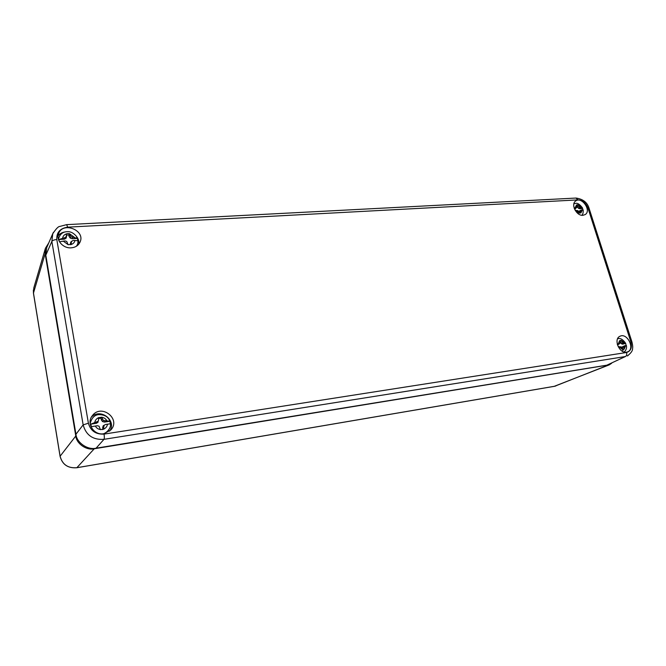 <?xml version="1.0" encoding="UTF-8"?>
<svg xmlns="http://www.w3.org/2000/svg" width="666" height="666" viewBox="0 0 666 666"><rect width="100%" height="100%" fill="white"/><g stroke="black" fill="none" stroke-linecap="round" stroke-linejoin="round"><path stroke-width="1" d="M33.783 287.978L33.525 293.431M554.262 386.322L609.315 364.843L94.272 448.767C86.563 450.682 76.399 443.689 75.791 435.997L45.13 253.713L45.43 248.276L48.818 242.807M554.537 386.297L76.781 467.748C67.899 468.398 62.329 464.585 60.073 456.318L60.107 456.218C62.346 464.568 67.932 468.398 76.873 467.698L76.673 467.732M611.679 363.236L609.315 364.843M626.523 352.181C619.23 353.763 613.186 338.861 620.021 336.238C627.247 332.451 635.364 348.917 627.688 351.839L626.523 352.181M582.941 215.318C576.423 216.125 570.429 204.079 575.757 200.932C581.843 196.27 591.791 210.672 585.181 214.585L582.941 215.318M71.237 247.827C63.22 248.626 55.753 240.251 58.591 233.641C62.795 221.162 85.748 230.353 80.037 242.108C78.397 245.513 75.466 247.419 71.237 247.827M103.879 433.716C93.906 435.747 85.922 423.16 92.383 415.634C101.349 403.33 121.345 419.039 110.781 430.011L103.879 433.716M88.403 423.218C90.626 430.902 95.837 434.523 104.054 434.099L626.556 352.481C630.785 351.182 632.234 347.685 630.893 342.008L587.995 208.133C585.872 202.955 582.534 200.208 577.98 199.892L67.707 227.156C60.073 228.305 56.435 232.426 56.801 239.535L88.403 423.218L83.15 424.875L75.941 434.257C76.607 442.649 87.696 450.274 96.087 448.185L606.834 365.184L625.416 356.535C626.648 355.761 627.031 354.412 626.556 352.481M624.392 352.081L624.633 351.565M618.298 338.653L617.723 338.503M78.838 244.089C79.187 241.25 78.347 238.628 76.332 236.214M65.451 231.901C62.288 232.259 59.823 233.6 58.067 235.906M109.565 431.177C117.191 420.671 100.558 407.617 91.458 417.033M104.054 434.099C104.454 436.738 104.429 438.478 103.979 439.327C92.965 440.043 86.022 435.223 83.15 424.875L51.856 241.408L52.739 233.733L53.43 232.351M628.013 355.586L627.339 355.952M52.756 233.691L46.695 247.702L45.804 255.203L75.941 434.257M102.314 429.578L102.964 429.37L102.664 427.655L103.671 427.081L103.929 429.087L100.408 429.628L99.051 426.198L97.319 425.724L91.3 426.69L90.859 424.125L98.185 421.245L98.668 419.622L98.327 417.732L101.84 417.207L103.305 420.479L109.923 421.262L104.454 422.086L102.472 421.528L103.305 420.479M102.664 427.655L103.213 425.74L105.611 424.467L110.373 423.792L109.923 421.262M102.964 429.37L103.929 429.087M104.179 425.416L103.671 427.081M102.264 419.089L101.299 419.88L100.999 418.173L101.84 417.207M100.999 418.173L98.468 418.523M98.185 421.245L98.668 419.622M96.712 422.236L96.403 423.293L90.859 424.125M105.611 424.467L103.213 425.74M104.454 422.086L104.995 420.995M102.472 421.528L101.299 419.88M98.11 422.177L96.403 423.293M70.546 244.713L70.346 243.565L71.237 242.624L71.47 244.48L68.065 244.688L66.783 241.467L65.118 240.917L59.499 241.783M58.983 239.502L64.569 237.762L64.344 239.186L58.983 239.502L59.274 241.442M64.569 237.762L66.001 236.979L66.001 238.32L66.558 236.663L66.175 233.908L67.84 233.591L69.58 233.708L70.946 236.688L77.422 238.411L72.136 238.728L70.221 238.078L70.946 236.688M70.346 243.565L70.896 241.891L73.135 240.443L77.83 240.709L77.422 238.411M71.737 241.167L71.237 242.624M69.963 235.381L69.106 236.513L68.831 234.965L69.58 233.708M68.831 234.965L66.392 235.081M66.001 236.979L66.475 235.581M72.136 238.728L72.577 237.287M70.221 238.078L69.106 236.513M66.001 238.32L64.344 239.186M579.412 213.128L579.145 212.296L580.644 211.547L580.935 212.929L579.004 213.053L577.955 210.631L575.166 210.373M574.167 208.183L576.889 207.276L576.448 204.995L577.364 204.778L578.379 204.887L579.695 207.109L582.55 208.042L582.534 208.533L579.52 208.708L578.329 208.208L579.695 207.109M583.016 209.957L582.534 208.533M581.834 215.276C582.85 214.452 583.308 212.72 583.208 210.09L581.435 209.932L580.644 211.547M578.92 206.127L577.472 207.026L577.106 205.869L578.379 204.887M576.14 207.85L574.483 209.007M579.145 212.296L579.237 211.064L580.76 210.456M581.435 209.932L579.237 211.064M579.52 208.708L580.685 207.584M578.329 208.208L577.472 207.026M575.099 208.974L576.889 207.276M622.677 349.442L622.31 348.176L623.934 347.627L624.25 349.092L623.351 349.417L622.469 351.323M623.351 349.417L622.294 349.392L621.195 346.861L618.223 346.77M617.315 344.38L620.054 343.248L619.538 340.726L620.462 340.401L621.495 340.434L622.885 342.824L625.724 343.39L622.61 344.189L621.395 343.731L622.885 342.824M626.231 345.554L625.649 343.731M624.1 352.006C626.082 350.374 626.856 348.218 626.406 345.546L624.7 345.779L623.934 347.627M622.71 349.434L624.25 349.092M622.077 341.791L620.512 342.507L620.113 341.258L621.495 340.434M619.305 343.931L617.474 344.963M622.31 348.176L622.377 346.803L624.034 346.428M624.7 345.779L622.377 346.803M622.61 344.189L623.892 343.248M621.395 343.731L620.512 342.507M607.941 365.218L554.778 386.23L76.873 467.698L94.272 448.767M75.791 435.997L60.107 456.218L33.467 293.065L45.13 253.713M96.087 448.185L103.979 439.327L625.416 356.535L606.834 365.184M56.801 239.535C54.162 239.785 52.514 240.409 51.856 241.408L45.804 255.203M66.633 224.65L67.707 227.156M577.98 199.892L575.907 198.06L66.675 224.642L59.732 226.457C58.342 226.407 56.019 228.838 52.747 233.733M630.893 342.008L631.967 342.041L589.119 208.45L587.995 208.133M627.305 355.96C631.035 353.122 632.783 350.624 632.567 348.476C632.891 347.194 632.692 345.046 631.967 342.041L631.967 342.058M100.391 429.537C98.102 429.187 96.412 428.022 95.346 426.024M94.747 422.61C95.096 420.413 96.287 418.814 98.335 417.815M101.865 417.291C104.137 417.649 105.811 418.814 106.876 420.795M107.476 424.192C107.143 426.382 105.961 427.98 103.921 428.996M68.049 244.605L63.212 241.084M62.671 237.987C63.029 236.047 64.202 234.715 66.192 233.982M69.597 233.783L74.401 237.296M74.942 240.376C74.6 242.307 73.443 243.648 71.462 244.389M578.987 212.987L575.724 210.314M574.991 208L576.465 205.053M578.404 204.937L581.651 207.609M582.384 209.915L580.927 212.87M622.277 349.325L618.93 346.653M618.14 344.164L619.563 340.784M621.52 340.493L624.858 343.156M625.64 345.637L624.233 349.026M33.45 293.215L33.375 290.001M554.578 386.288L555.885 385.939M33.45 293.248L60.073 456.318M45.43 248.276L33.758 288.045M589.102 208.4C587.429 202.531 583.091 199.084 576.09 198.06M103.272 433.799C105.345 433.499 111.08 429.32 110.489 423.976C109.674 417.79 105.786 414.668 98.818 414.618C94.564 414.901 91.667 417.882 90.135 423.551M76.29 246.303C78.488 243.748 78.48 240.359 76.265 236.122C73.352 232.817 70.246 231.343 66.941 231.71C62.562 231.868 59.707 234.382 58.375 239.26M582.534 207.992C579.795 204.329 577.455 202.805 575.516 203.421L573.892 203.763M625.724 343.39C622.968 339.494 620.396 337.92 618.023 338.686L617.598 338.761"/></g></svg>
